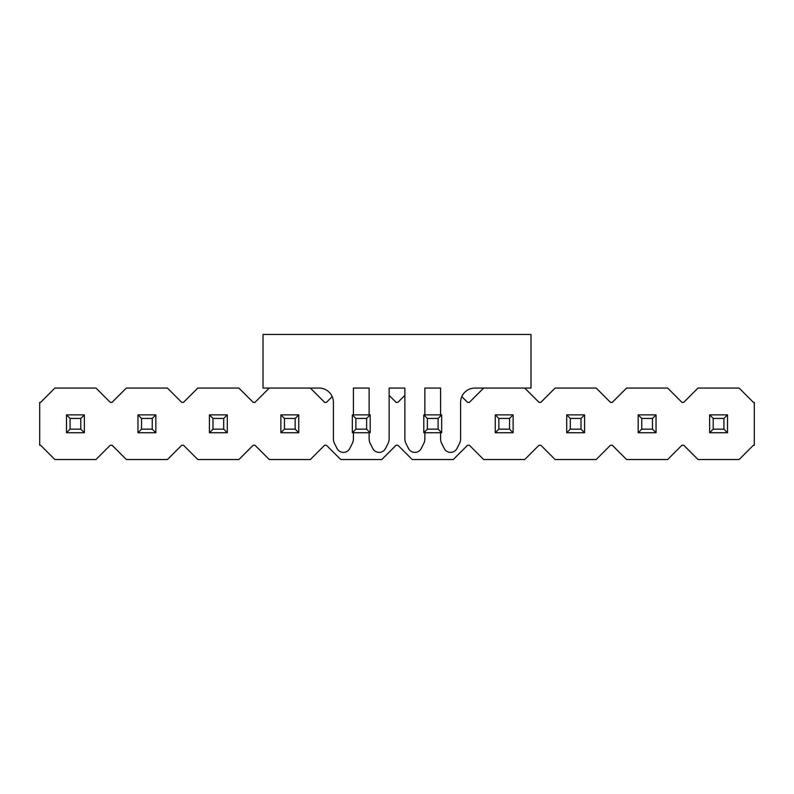 <?xml version="1.0" encoding="UTF-8"?>
<svg xmlns="http://www.w3.org/2000/svg" width="794" height="794" viewBox="0 0 794 794"><rect width="100%" height="100%" fill="white"/><g stroke="black" fill="none" stroke-linecap="round" stroke-linejoin="round"><path stroke-width="1.19" d="M310.355 388.067L324.647 402.36L326.433 402.36L332.19 396.603A14.292 14.292 0 0 0 319.109 388.067L263.012 388.067L263.012 334.473L530.988 334.473L530.988 388.067L474.891 388.067A14.292 14.292 0 0 0 461.81 396.603L467.567 402.36L469.353 402.36L483.645 388.067M440.591 414.865L440.591 388.067L424.869 388.067L424.869 414.865M404.861 388.067L389.139 388.067L389.139 395.392L396.107 402.36L397.893 402.36L404.861 395.392L404.861 388.067L404.861 438.764A10.719 10.719 0 0 0 406.032 443.638L408.493 448.481A7.146 7.146 0 0 0 421.237 448.481L423.698 443.638A10.719 10.719 0 0 0 424.869 438.764L424.869 432.73M369.131 414.865L369.131 388.067L353.409 388.067L353.409 414.865M353.409 432.73L353.409 438.764A10.719 10.719 0 0 1 352.238 443.638L349.777 448.481A7.146 7.146 0 0 1 337.033 448.481L334.572 443.638A10.719 10.719 0 0 1 333.401 438.764L333.401 402.36A14.292 14.292 0 0 0 319.109 388.067M369.131 432.73L369.131 438.764A10.719 10.719 0 0 0 370.302 443.638L372.763 448.481A7.146 7.146 0 0 0 385.507 448.481L387.968 443.638A10.719 10.719 0 0 0 389.139 438.764L389.139 388.067M440.591 432.73L440.591 438.764A10.719 10.719 0 0 0 441.762 443.638L444.223 448.481A7.146 7.146 0 0 0 456.967 448.481L459.428 443.638A10.719 10.719 0 0 0 460.599 438.764L460.599 402.36A14.292 14.292 0 0 1 474.891 388.067M727.503 414.865L727.503 432.73L723.929 429.157L723.929 418.438L727.503 414.865L709.638 414.865L713.211 418.438L723.929 418.438M713.211 418.438L713.211 429.157L709.638 432.73L709.638 414.865M713.211 429.157L723.929 429.157M709.638 432.73L727.503 432.73M656.043 414.865L656.043 432.73L652.47 429.157L652.47 418.438L656.043 414.865L638.178 414.865L641.751 418.438L652.47 418.438M641.751 418.438L641.751 429.157L638.178 432.73L638.178 414.865M641.751 429.157L652.47 429.157M638.178 432.73L656.043 432.73M584.582 414.865L584.582 432.73L581.01 429.157L581.01 418.438L584.582 414.865L566.717 414.865L570.291 418.438L581.01 418.438M570.291 418.438L570.291 429.157L566.717 432.73L566.717 414.865M570.291 429.157L581.01 429.157M566.717 432.73L584.582 432.73M513.123 414.865L513.123 432.73L509.55 429.157L509.55 418.438L513.123 414.865L495.258 414.865L498.831 418.438L509.55 418.438M498.831 418.438L498.831 429.157L495.258 432.73L495.258 414.865M498.831 429.157L509.55 429.157M495.258 432.73L513.123 432.73M441.663 414.865L441.663 432.73L438.089 429.157L438.089 418.438L441.663 414.865L423.798 414.865L427.371 418.438L438.089 418.438M427.371 418.438L427.371 429.157L423.798 432.73L423.798 414.865M427.371 429.157L438.089 429.157M423.798 432.73L441.663 432.73M370.203 414.865L370.203 432.73L366.63 429.157L366.63 418.438L370.203 414.865L352.338 414.865L355.911 418.438L366.63 418.438M355.911 418.438L355.911 429.157L352.338 432.73L352.338 414.865M355.911 429.157L366.63 429.157M352.338 432.73L370.203 432.73M298.743 414.865L298.743 432.73L295.169 429.157L295.169 418.438L298.743 414.865L280.877 414.865L284.451 418.438L295.169 418.438M284.451 418.438L284.451 429.157L280.877 432.73L280.877 414.865M284.451 429.157L295.169 429.157M280.877 432.73L298.743 432.73M227.282 414.865L227.282 432.73L223.71 429.157L223.71 418.438L227.282 414.865L209.418 414.865L212.99 418.438L223.71 418.438M212.99 418.438L212.99 429.157L209.418 432.73L209.418 414.865M212.99 429.157L223.71 429.157M209.418 432.73L227.282 432.73M155.823 414.865L155.823 432.73L152.25 429.157L152.25 418.438L155.823 414.865L137.958 414.865L141.53 418.438L152.25 418.438M141.53 418.438L141.53 429.157L137.958 432.73L137.958 414.865M141.53 429.157L152.25 429.157M137.958 432.73L155.823 432.73M84.362 414.865L84.362 432.73L80.79 429.157L80.79 418.438L84.362 414.865L66.498 414.865L70.07 418.438L80.79 418.438M70.07 418.438L70.07 429.157L66.498 432.73L66.498 414.865M70.07 429.157L80.79 429.157M66.498 432.73L84.362 432.73M269.265 388.067L254.973 402.36L253.187 402.36L238.895 388.067L197.805 388.067L183.513 402.36L181.727 402.36L167.435 388.067L126.345 388.067L112.053 402.36L110.267 402.36L95.975 388.067L54.885 388.067L40.593 402.36L39.7 402.36L39.7 445.236L40.593 445.236L54.885 459.528L95.975 459.528L110.267 445.236L112.053 445.236L126.345 459.528L167.435 459.528L181.727 445.236L183.513 445.236L197.805 459.528L238.895 459.528L253.187 445.236L254.973 445.236L269.265 459.528L310.355 459.528L324.647 445.236L326.433 445.236L340.725 459.528L381.815 459.528L396.107 445.236L397.893 445.236L412.185 459.528L453.275 459.528L467.567 445.236L469.353 445.236L483.645 459.528L524.735 459.528L539.027 445.236L540.813 445.236L555.105 459.528L596.195 459.528L610.487 445.236L612.273 445.236L626.565 459.528L667.655 459.528L681.947 445.236L683.733 445.236L698.025 459.528L739.115 459.528L753.407 445.236L754.3 445.236L754.3 402.36L753.407 402.36L739.115 388.067L698.025 388.067L683.733 402.36L681.947 402.36L667.655 388.067L626.565 388.067L612.273 402.36L610.487 402.36L596.195 388.067L555.105 388.067L540.813 402.36L539.027 402.36L524.735 388.067M440.591 388.067L424.869 388.067M369.131 388.067L353.409 388.067"/></g></svg>
